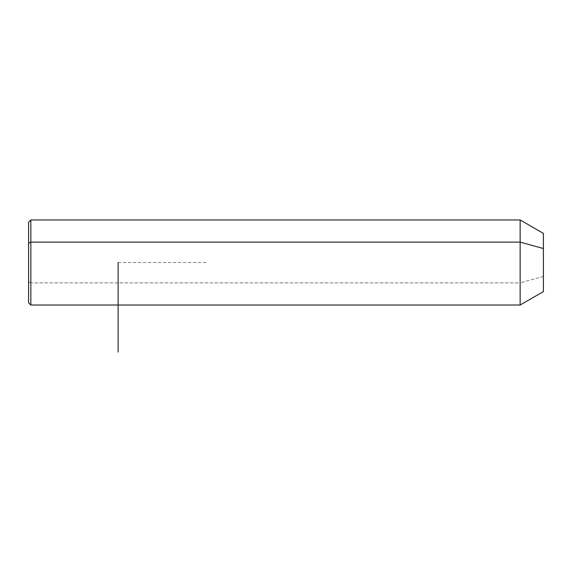 <?xml version="1.0" encoding="UTF-8"?>
<svg xmlns="http://www.w3.org/2000/svg" width="572" height="572" viewBox="0 0 572 572"><rect width="100%" height="100%" fill="white"/><g stroke="black" fill="none" stroke-linecap="round" stroke-linejoin="round"><path stroke-width="0.43" stroke-dasharray="2.86 2.15" d="M543.4 291.598L543.4 276.448L520.141 282.89L520.141 305.026L520.141 282.89L543.4 276.448L543.4 233.397M520.141 219.97L520.141 282.89L30.838 282.89L30.838 305.026L30.838 282.89L520.141 282.89L520.141 219.97M543.4 248.548L543.4 276.448M30.838 219.97L30.838 282.89L30.838 219.97M28.6 222.208L28.6 243.186M28.6 281.817L30.838 282.89L28.6 281.817L28.6 302.788M118.132 262.498L207.657 262.498"/><path stroke-width="0.86" d="M28.6 243.186L30.838 242.113L30.838 305.026L28.6 302.788L28.6 222.208L30.838 219.97L520.141 219.97L543.4 233.397L543.4 248.548L520.141 242.113L543.4 248.548L543.4 291.598L520.141 305.026L520.141 219.97L520.141 305.026L30.838 305.026L30.838 242.113L520.141 242.113L30.838 242.113L30.838 219.97L30.838 242.113L28.6 243.186L28.6 281.817M543.4 276.448L543.4 248.548M118.132 262.498L118.132 352.03"/></g></svg>
